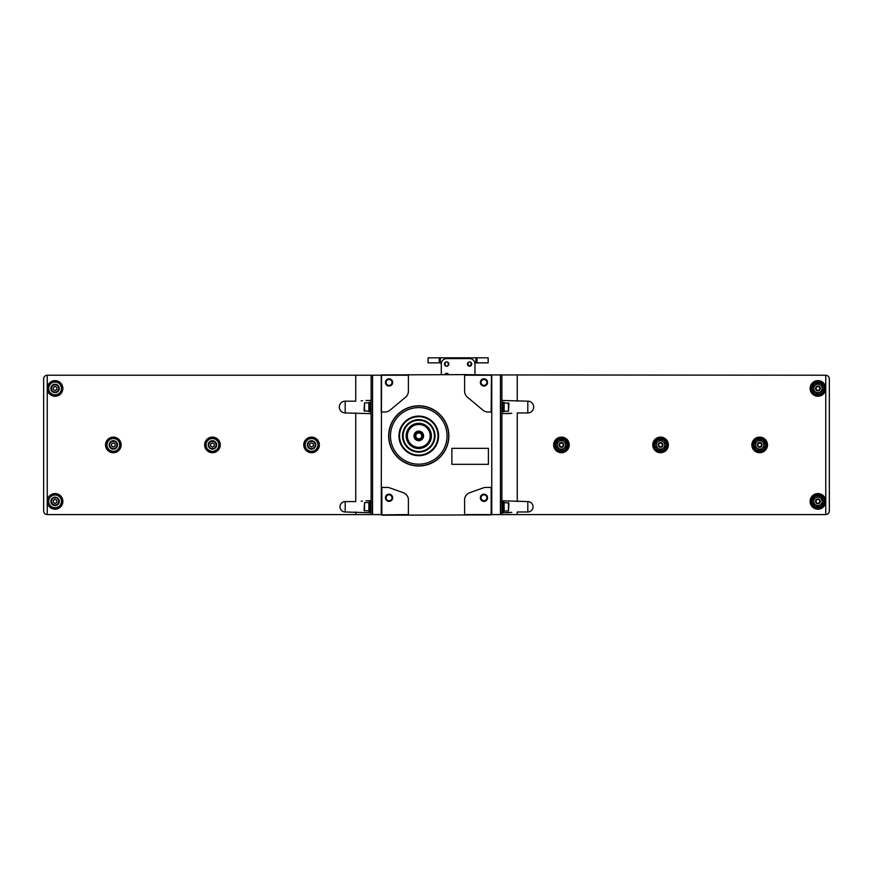<?xml version="1.0" encoding="UTF-8"?>
<svg xmlns="http://www.w3.org/2000/svg" width="873" height="873" viewBox="0 0 873 873"><rect width="100%" height="100%" fill="white"/><g stroke="black" fill="none" stroke-linecap="round" stroke-linejoin="round"><path stroke-width="1.31" d="M445.175 374.626L445.175 374.102A2.052 2.052 0 0 1 448.187 374.102L448.187 374.626M444.706 374.626A2.161 2.161 0 0 1 448.657 374.626M468.07 362.666A2.052 2.052 0 0 1 471.071 362.666L471.071 365.449A2.052 2.052 0 0 1 468.07 365.449L468.07 362.666L467.459 364.052A2.161 2.161 0 0 1 470.645 362.186A2.161 2.161 0 0 1 470.645 365.929A2.161 2.161 0 0 1 467.415 364.052L468.07 365.449M471.071 365.449L471.071 362.666M445.175 362.666A2.052 2.052 0 0 1 448.187 362.666L448.187 365.449A2.052 2.052 0 0 1 445.175 365.449L445.175 362.666L444.564 364.052L445.175 365.449M444.521 364.052A2.161 2.161 0 0 1 447.762 362.186A2.161 2.161 0 0 1 447.762 365.929A2.161 2.161 0 0 1 444.521 364.052M448.187 365.449L448.187 362.666M488.16 362.852L476.974 362.852L476.974 357.81L488.16 357.81L488.16 362.852M476.974 362.852L475.949 362.873A1.2 1.2 0 0 0 474.977 364.008A5.402 5.402 0 0 0 469.565 358.596L446.681 358.596A5.402 5.402 0 0 0 441.28 364.008A1.2 1.2 0 0 0 440.308 362.873L428.086 362.852L428.086 357.81L476.974 357.81M441.28 364.008L441.28 374.626M474.977 374.626L474.977 364.008M471.071 364.052A1.506 1.506 0 0 1 469.565 365.558A1.506 1.506 0 0 1 468.07 364.052M491.161 375.226L464.611 375.226L464.611 391.944A8.184 8.184 0 0 0 467.481 397.237L482.856 410.103A8.239 8.239 0 0 0 487.363 411.991L491.161 411.991L491.466 374.932L825.749 375.226C827.931 375.445 829.132 376.645 829.35 378.838L829.35 510.989C829.132 513.171 827.931 514.372 825.749 514.59L464.611 514.59L464.611 498.821A8.053 8.053 0 0 1 469.849 492.645L483.206 487.909A8.315 8.315 0 0 1 486.37 487.44L491.161 487.44L491.161 514.59M829.35 378.838L829.35 510.989L829.35 378.838M491.761 514.59L491.761 375.226M527.805 501.582L527.805 511.982A5.205 5.205 0 0 0 533.01 506.776A5.205 5.205 0 0 0 527.805 501.582L501.975 500.775L501.975 512.789L511.818 512.364M527.805 401.176L527.805 412.951A5.882 5.882 0 0 0 533.687 407.069A5.882 5.882 0 0 0 527.805 401.176L501.975 400.456L501.975 413.671L511.818 413.289M527.805 511.982L517.263 511.982L517.263 514.59M527.805 412.951L517.263 412.951L517.263 501.582M510.432 413.442L506.951 413.671M510.53 512.516L506.951 512.789M823.643 388.441A5.707 5.707 0 0 0 815.087 383.498A5.707 5.707 0 0 0 815.087 393.385A5.707 5.707 0 0 0 823.643 388.441M815.469 385.015L813.734 386.019L813.734 390.875L815.469 391.868M813.734 390.875L817.936 393.297L822.137 390.875L822.137 386.019L820.413 385.015M822.137 386.019L817.936 383.585L813.734 386.019M820.413 391.868L822.137 390.875M824.549 388.441A6.613 6.613 0 0 0 814.629 382.723A6.613 6.613 0 0 0 814.629 394.17A6.613 6.613 0 0 0 824.549 388.441A6.613 6.613 0 0 0 814.629 382.723A6.613 6.613 0 0 0 814.629 394.17A6.613 6.613 0 0 0 824.549 388.441M823.643 501.375A5.707 5.707 0 0 0 815.087 496.431A5.707 5.707 0 0 0 815.087 506.318A5.707 5.707 0 0 0 823.643 501.375M815.469 497.948L813.734 498.941L813.734 503.797L815.469 504.801M813.734 503.797L817.936 506.231L822.137 503.797L822.137 498.941L820.413 497.948M822.137 498.941L817.936 496.519L813.734 498.941M820.413 504.801L822.137 503.797M824.549 501.375A6.613 6.613 0 0 0 814.629 495.657A6.613 6.613 0 0 0 814.629 507.093A6.613 6.613 0 0 0 824.549 501.375A6.613 6.613 0 0 0 814.629 495.657A6.613 6.613 0 0 0 814.629 507.093A6.613 6.613 0 0 0 824.549 501.375M815.829 392.086L817.936 393.297L820.042 392.086A4.201 4.201 0 0 0 820.042 384.807L817.936 383.585L815.829 384.807A4.201 4.201 0 0 0 815.829 392.086A4.201 4.201 0 0 0 820.042 392.086M819.823 388.441A1.888 1.888 0 0 0 816.997 386.815A1.888 1.888 0 0 0 816.997 390.078A1.888 1.888 0 0 0 819.823 388.441M819.889 388.441A1.942 1.942 0 0 0 816.964 386.761A1.942 1.942 0 0 0 816.964 390.133A1.942 1.942 0 0 0 819.889 388.441M820.336 388.441A2.401 2.401 0 0 0 816.735 386.368A2.401 2.401 0 0 0 816.735 390.526A2.401 2.401 0 0 0 820.336 388.441M820.042 384.807A4.201 4.201 0 0 0 815.829 384.807M815.829 505.02L817.936 506.231L820.042 505.02A4.201 4.201 0 0 0 820.042 497.73L817.936 496.519L815.829 497.73A4.201 4.201 0 0 0 815.829 505.02A4.201 4.201 0 0 0 820.042 505.02M819.823 501.375A1.888 1.888 0 0 0 816.997 499.738A1.888 1.888 0 0 0 816.997 503.012A1.888 1.888 0 0 0 819.823 501.375M819.889 501.375A1.942 1.942 0 0 0 816.964 499.683A1.942 1.942 0 0 0 816.964 503.066A1.942 1.942 0 0 0 819.889 501.375M820.336 501.375A2.401 2.401 0 0 0 816.735 499.291A2.401 2.401 0 0 0 816.735 503.459A2.401 2.401 0 0 0 820.336 501.375M820.042 497.73A4.201 4.201 0 0 0 815.829 497.73M508.457 402.857L508.457 411.27L508.948 403.337L504.136 402.857M502.935 411.63L504.136 411.63L504.136 402.497L502.935 402.497M501.975 411.87L502.935 411.87L502.935 402.257L501.975 402.257M508.457 502.575L508.457 510.989L508.948 503.055L504.136 502.575M502.935 511.349L504.136 511.349L504.136 502.215L502.935 502.215M501.975 511.589L502.935 511.589L502.935 501.975L501.975 501.975M554.835 444.914A6.613 6.613 0 0 1 561.448 438.301A6.613 6.613 0 0 1 568.05 444.914A6.613 6.613 0 0 0 558.142 439.184A6.613 6.613 0 0 0 558.142 450.632A6.613 6.613 0 0 0 568.05 444.914A6.613 6.613 0 0 0 558.142 439.184A6.613 6.613 0 0 0 558.142 450.632A6.613 6.613 0 0 0 568.05 444.914A6.613 6.613 0 0 0 561.448 438.301A6.613 6.613 0 0 0 554.835 444.914A6.613 6.613 0 0 1 561.448 438.301A6.613 6.613 0 0 1 568.05 444.914M653.953 444.914A6.613 6.613 0 0 1 660.555 438.301A6.613 6.613 0 0 1 667.168 444.914A6.613 6.613 0 0 0 657.249 439.184A6.613 6.613 0 0 0 657.249 450.632A6.613 6.613 0 0 0 667.168 444.914A6.613 6.613 0 0 0 657.249 439.184A6.613 6.613 0 0 0 657.249 450.632A6.613 6.613 0 0 0 667.168 444.914A6.613 6.613 0 0 0 660.555 438.301A6.613 6.613 0 0 0 653.953 444.914M567.144 444.914A5.707 5.707 0 0 0 558.589 439.97A5.707 5.707 0 0 0 558.589 449.857A5.707 5.707 0 0 0 567.144 444.914M561.448 440.057L559.342 441.269L561.448 440.057L563.543 441.269L561.448 440.057M558.971 441.476L559.342 441.269A4.201 4.201 0 0 0 557.236 444.914L557.236 442.48M565.649 442.48L565.649 444.914A4.201 4.201 0 0 0 563.543 441.269L563.914 441.476M561.448 449.77L563.543 448.547L561.448 449.77L559.342 448.547L561.448 449.77M563.914 448.34L563.543 448.547A4.201 4.201 0 0 0 565.649 444.914L565.649 447.336M557.236 447.336L557.236 444.914A4.201 4.201 0 0 0 559.342 448.547L558.971 448.34M563.325 444.914A1.888 1.888 0 0 0 560.499 443.277A1.888 1.888 0 0 0 560.499 446.54A1.888 1.888 0 0 0 563.325 444.914M563.391 444.914A1.942 1.942 0 0 0 560.466 443.222A1.942 1.942 0 0 0 560.466 446.594A1.942 1.942 0 0 0 563.391 444.914M563.849 444.914A2.401 2.401 0 0 0 560.237 442.829A2.401 2.401 0 0 0 560.237 446.987A2.401 2.401 0 0 0 563.849 444.914M559.342 448.547A4.201 4.201 0 0 0 563.543 448.547M563.543 441.269A4.201 4.201 0 0 0 559.342 441.269M666.263 444.914A5.707 5.707 0 0 0 657.707 439.97A5.707 5.707 0 0 0 657.707 449.857A5.707 5.707 0 0 0 666.263 444.914M660.555 440.057L658.449 441.269L660.555 440.057L662.662 441.269L660.555 440.057M658.089 441.476L658.449 441.269A4.201 4.201 0 0 0 656.354 444.914L656.354 442.48M664.757 442.48L664.757 444.914A4.201 4.201 0 0 0 662.662 441.269L663.033 441.476M660.555 449.77L662.662 448.547L660.555 449.77L658.449 448.547L660.555 449.77M663.033 448.34L662.662 448.547A4.201 4.201 0 0 0 664.757 444.914L664.757 447.336M656.354 447.336L656.354 444.914A4.201 4.201 0 0 0 658.449 448.547L658.089 448.34M662.443 444.914A1.888 1.888 0 0 0 659.617 443.277A1.888 1.888 0 0 0 659.617 446.54A1.888 1.888 0 0 0 662.443 444.914M662.509 444.914A1.942 1.942 0 0 0 659.584 443.222A1.942 1.942 0 0 0 659.584 446.594A1.942 1.942 0 0 0 662.509 444.914M662.956 444.914A2.401 2.401 0 0 0 659.355 442.829A2.401 2.401 0 0 0 659.355 446.987A2.401 2.401 0 0 0 662.956 444.914M658.449 448.547A4.201 4.201 0 0 0 662.662 448.547M662.662 441.269A4.201 4.201 0 0 0 658.449 441.269M766.276 444.914A6.613 6.613 0 0 0 756.367 439.184A6.613 6.613 0 0 0 756.367 450.632A6.613 6.613 0 0 0 766.276 444.914A6.613 6.613 0 0 0 756.367 439.184A6.613 6.613 0 0 0 756.367 450.632A6.613 6.613 0 0 0 766.276 444.914A6.613 6.613 0 0 0 756.367 439.184A6.613 6.613 0 0 0 756.367 450.632A6.613 6.613 0 0 0 766.276 444.914M765.381 444.914A5.707 5.707 0 0 0 756.815 439.97A5.707 5.707 0 0 0 756.815 449.857A5.707 5.707 0 0 0 765.381 444.914M759.674 440.057L757.568 441.269L759.674 440.057L761.769 441.269L759.674 440.057M757.197 441.476L757.568 441.269A4.201 4.201 0 0 0 755.461 444.914L755.461 442.48M763.875 442.48L763.875 444.914A4.201 4.201 0 0 0 761.769 441.269L762.14 441.476M759.674 449.77L761.769 448.547L759.674 449.77L757.568 448.547L759.674 449.77M762.14 448.34L761.769 448.547A4.201 4.201 0 0 0 763.875 444.914L763.875 447.336M755.461 447.336L755.461 444.914A4.201 4.201 0 0 0 757.568 448.547L757.197 448.34M761.562 444.914A1.888 1.888 0 0 0 758.724 443.277A1.888 1.888 0 0 0 758.724 446.54A1.888 1.888 0 0 0 761.562 444.914M761.616 444.914A1.942 1.942 0 0 0 758.692 443.222A1.942 1.942 0 0 0 758.692 446.594A1.942 1.942 0 0 0 761.616 444.914M762.074 444.914A2.401 2.401 0 0 0 758.473 442.829A2.401 2.401 0 0 0 758.473 446.987A2.401 2.401 0 0 0 762.074 444.914M757.568 448.547A4.201 4.201 0 0 0 761.769 448.547M761.769 441.269A4.201 4.201 0 0 0 757.568 441.269M47.251 375.226L47.251 514.59C45.069 514.372 43.868 513.171 43.65 510.989L43.65 378.838C43.868 376.645 45.069 375.445 47.251 375.226L371.112 375.226L371.112 514.59L381.239 514.59L381.534 374.932L464.611 374.626L464.611 375.226M371.112 514.59L47.251 514.59M371.112 375.226L372.553 375.226L372.553 514.59M381.239 411.991L381.239 375.226L372.553 375.226M43.65 378.838L43.65 510.989L43.65 378.838M362.568 400.696L361.182 400.838M362.47 501.047L361.182 501.2M345.195 511.982L345.195 501.582A5.205 5.205 0 0 0 339.99 506.776A5.205 5.205 0 0 0 345.195 511.982L371.025 512.789L371.025 500.775L366.049 500.775M345.195 412.951L345.195 401.176A5.882 5.882 0 0 0 339.313 407.069A5.882 5.882 0 0 0 345.195 412.951L371.025 413.671L371.025 400.456L366.049 400.456M345.195 401.176L355.737 401.176L355.737 375.226M345.195 501.582L355.737 501.582L355.737 412.951M48.452 388.441A6.613 6.613 0 0 1 58.371 382.723A6.613 6.613 0 0 1 58.371 394.17A6.613 6.613 0 0 1 48.452 388.441M50.863 388.441A4.201 4.201 0 0 1 57.171 384.807A4.201 4.201 0 0 1 57.171 392.086A4.201 4.201 0 0 1 50.863 388.441M51.42 388.441A3.645 3.645 0 0 1 56.887 385.288A3.645 3.645 0 0 1 56.887 391.606A3.645 3.645 0 0 1 51.42 388.441M55.064 386.368L53.264 387.405L53.264 389.489L55.064 390.526L56.865 389.489L56.865 387.405L55.064 386.368M48.452 501.375A6.613 6.613 0 0 1 58.371 495.657A6.613 6.613 0 0 1 58.371 507.093A6.613 6.613 0 0 1 48.452 501.375M50.863 501.375A4.201 4.201 0 0 1 57.171 497.73A4.201 4.201 0 0 1 57.171 505.02A4.201 4.201 0 0 1 50.863 501.375M51.42 501.375A3.645 3.645 0 0 1 56.887 498.221A3.645 3.645 0 0 1 56.887 504.529A3.645 3.645 0 0 1 51.42 501.375M55.064 499.291L53.264 500.338L53.264 502.411L55.064 503.459L56.865 502.411L56.865 500.338L55.064 499.291M364.543 411.27L364.543 402.857L364.052 410.79L368.864 411.27M370.065 402.497L368.864 402.497L368.864 411.63L370.065 411.63M371.025 402.257L370.065 402.257L370.065 411.87L371.025 411.87M364.543 510.989L364.543 502.575L364.052 510.509L368.864 510.989M370.065 502.215L368.864 502.215L368.864 511.349L370.065 511.349M371.025 501.975L370.065 501.975L370.065 511.589L371.025 511.589M315.197 444.914A3.645 3.645 0 0 0 309.729 441.749A3.645 3.645 0 0 0 309.729 448.067A3.645 3.645 0 0 0 315.197 444.914M309.751 443.866L309.751 445.95L311.552 446.987L313.363 445.95L313.363 443.866L311.552 442.829L309.751 443.866M315.764 444.914A4.201 4.201 0 0 0 309.457 441.269A4.201 4.201 0 0 0 309.457 448.547A4.201 4.201 0 0 0 315.764 444.914M318.165 444.914A6.613 6.613 0 0 0 308.256 439.184A6.613 6.613 0 0 0 308.256 450.632A6.613 6.613 0 0 0 318.165 444.914A6.613 6.613 0 0 0 308.256 439.184A6.613 6.613 0 0 0 308.256 450.632A6.613 6.613 0 0 0 318.165 444.914M216.089 444.914A3.645 3.645 0 0 0 210.622 441.749A3.645 3.645 0 0 0 210.622 448.067A3.645 3.645 0 0 0 216.089 444.914M210.644 443.866L210.644 445.95L212.445 446.987L214.245 445.95L214.245 443.866L212.445 442.829L210.644 443.866M216.646 444.914A4.201 4.201 0 0 0 210.338 441.269A4.201 4.201 0 0 0 210.338 448.547A4.201 4.201 0 0 0 216.646 444.914M219.047 444.914A6.613 6.613 0 0 0 209.138 439.184A6.613 6.613 0 0 0 209.138 450.632A6.613 6.613 0 0 0 219.047 444.914A6.613 6.613 0 0 0 209.138 439.184A6.613 6.613 0 0 0 209.138 450.632A6.613 6.613 0 0 0 219.047 444.914A6.613 6.613 0 0 0 209.138 439.184A6.613 6.613 0 0 0 209.138 450.632A6.613 6.613 0 0 0 219.047 444.914M116.971 444.914A3.645 3.645 0 0 0 111.504 441.749A3.645 3.645 0 0 0 111.504 448.067A3.645 3.645 0 0 0 116.971 444.914M111.526 443.866L111.526 445.95L113.326 446.987L115.127 445.95L115.127 443.866L113.326 442.829L111.526 443.866M117.539 444.914A4.201 4.201 0 0 0 111.231 441.269A4.201 4.201 0 0 0 111.231 448.547A4.201 4.201 0 0 0 117.539 444.914M119.939 444.914A6.613 6.613 0 0 0 110.031 439.184A6.613 6.613 0 0 0 110.031 450.632A6.613 6.613 0 0 0 119.939 444.914A6.613 6.613 0 0 0 110.031 439.184A6.613 6.613 0 0 0 110.031 450.632A6.613 6.613 0 0 0 119.939 444.914A6.613 6.613 0 0 0 110.031 439.184A6.613 6.613 0 0 0 110.031 450.632A6.613 6.613 0 0 0 119.939 444.914M491.466 374.932L464.611 374.626M406.753 435.9A12.015 12.015 0 0 1 424.78 425.5A12.015 12.015 0 0 1 424.78 446.299A12.015 12.015 0 0 1 406.753 435.9M491.466 514.884L381.839 515.19L381.239 514.59M385.44 497.774A3.601 3.601 0 0 1 390.853 494.653A3.601 3.601 0 0 1 390.853 500.895A3.601 3.601 0 0 1 385.44 497.774M381.839 514.59L381.839 487.44L386.63 487.44A8.315 8.315 0 0 1 389.795 487.909L403.151 492.645A8.053 8.053 0 0 1 408.389 498.821L408.389 514.59L381.534 514.884M480.346 497.774A3.601 3.601 0 0 1 485.759 494.653A3.601 3.601 0 0 1 485.759 500.895A3.601 3.601 0 0 1 480.346 497.774M480.346 382.439A3.601 3.601 0 0 1 485.759 379.319A3.601 3.601 0 0 1 485.759 385.56A3.601 3.601 0 0 1 480.346 382.439M408.389 515.19L408.389 514.59M491.761 487.44L491.161 487.44M385.44 382.439A3.601 3.601 0 0 1 390.853 379.319A3.601 3.601 0 0 1 390.853 385.56A3.601 3.601 0 0 1 385.44 382.439M381.839 375.226L408.389 375.226L408.389 391.944A8.184 8.184 0 0 1 405.519 397.237L390.144 410.103A8.239 8.239 0 0 1 385.637 411.991L381.839 411.991M464.611 514.59L464.611 515.19M408.389 375.226L408.389 374.626M381.839 487.44L381.239 487.44M491.161 411.991L491.761 411.991M451.876 448.318L451.876 464.327L488.4 464.327L488.4 448.318L451.876 448.318M388.66 435.9A30.108 30.108 0 0 1 433.816 409.83A30.108 30.108 0 0 1 433.816 461.97A30.108 30.108 0 0 1 388.66 435.9M386.095 497.774A2.957 2.957 0 0 1 390.526 495.209A2.957 2.957 0 0 1 390.526 500.327A2.957 2.957 0 0 1 386.095 497.774M386.095 382.439A2.957 2.957 0 0 1 390.526 379.875A2.957 2.957 0 0 1 390.526 384.993A2.957 2.957 0 0 1 386.095 382.439M481.001 382.439A2.957 2.957 0 0 1 485.432 379.875A2.957 2.957 0 0 1 485.432 384.993A2.957 2.957 0 0 1 481.001 382.439M481.001 497.774A2.957 2.957 0 0 1 485.432 495.209A2.957 2.957 0 0 1 485.432 500.327A2.957 2.957 0 0 1 481.001 497.774M402.529 435.9A16.238 16.238 0 0 1 426.886 421.834A16.238 16.238 0 0 1 426.886 449.966A16.238 16.238 0 0 1 402.529 435.9M399.55 435.9A19.217 19.217 0 0 1 428.381 419.247A19.217 19.217 0 0 1 428.381 452.541A19.217 19.217 0 0 1 399.55 435.9M398.95 435.9A19.828 19.828 0 0 1 428.676 418.734A19.828 19.828 0 0 1 428.676 453.065A19.828 19.828 0 0 1 398.95 435.9M390.471 435.9A28.296 28.296 0 0 1 432.91 411.401A28.296 28.296 0 0 1 432.91 460.398A28.296 28.296 0 0 1 390.471 435.9M388.856 435.9A29.911 29.911 0 0 1 433.728 409.994A29.911 29.911 0 0 1 433.728 461.806A29.911 29.911 0 0 1 388.856 435.9M402.551 435.9A16.216 16.216 0 0 1 426.875 421.855A16.216 16.216 0 0 1 426.875 449.944A16.216 16.216 0 0 1 402.551 435.9M415.81 435.9A2.957 2.957 0 0 1 420.24 433.346A2.957 2.957 0 0 1 420.24 438.453A2.957 2.957 0 0 1 415.81 435.9M414.861 435.9A3.907 3.907 0 0 1 420.721 432.517A3.907 3.907 0 0 1 420.721 439.283A3.907 3.907 0 0 1 414.861 435.9M413.966 435.9A4.802 4.802 0 0 1 421.168 431.742A4.802 4.802 0 0 1 421.168 440.057A4.802 4.802 0 0 1 413.966 435.9M407.353 435.9A11.414 11.414 0 0 1 424.474 426.013A11.414 11.414 0 0 1 424.474 445.787A11.414 11.414 0 0 1 407.353 435.9M406.152 435.9A12.615 12.615 0 0 1 425.075 424.976A12.615 12.615 0 0 1 425.075 446.823A12.615 12.615 0 0 1 406.152 435.9M403.151 435.9A15.616 15.616 0 0 1 426.581 422.379A15.616 15.616 0 0 1 426.581 449.42A15.616 15.616 0 0 1 403.151 435.9M475.949 362.873L475.949 357.81M439.272 362.852L439.272 357.81M440.308 362.873L440.308 357.81M500.447 375.226L500.447 514.59M825.749 375.226L825.749 514.59M501.888 375.226L501.888 514.59M517.263 375.226L517.263 401.176M767.476 444.914A7.813 7.813 0 0 0 755.767 438.148A7.813 7.813 0 0 0 755.767 451.668A7.813 7.813 0 0 0 767.476 444.914M668.369 444.914A7.813 7.813 0 0 0 656.649 438.148A7.813 7.813 0 0 0 656.649 451.668A7.813 7.813 0 0 0 668.369 444.914M569.251 444.914A7.813 7.813 0 0 0 557.541 438.148A7.813 7.813 0 0 0 557.541 451.668A7.813 7.813 0 0 0 569.251 444.914M825.749 388.441A7.813 7.813 0 0 1 814.029 395.207A7.813 7.813 0 0 1 814.029 381.687A7.813 7.813 0 0 1 825.749 388.441M825.749 501.375A7.813 7.813 0 0 1 814.029 508.141A7.813 7.813 0 0 1 814.029 494.609A7.813 7.813 0 0 1 825.749 501.375M652.753 444.914A7.813 7.813 0 0 1 664.462 438.148A7.813 7.813 0 0 1 664.462 451.668A7.813 7.813 0 0 1 652.753 444.914M824.308 388.441A6.362 6.362 0 0 0 814.749 382.931A6.362 6.362 0 0 0 814.749 393.963A6.362 6.362 0 0 0 824.308 388.441M824.308 501.375A6.362 6.362 0 0 0 814.749 495.864A6.362 6.362 0 0 0 814.749 506.886A6.362 6.362 0 0 0 824.308 501.375M567.81 444.914A6.362 6.362 0 0 0 558.262 439.392A6.362 6.362 0 0 0 558.262 450.424A6.362 6.362 0 0 0 567.81 444.914M666.928 444.914A6.362 6.362 0 0 0 657.369 439.392A6.362 6.362 0 0 0 657.369 450.424A6.362 6.362 0 0 0 666.928 444.914M766.036 444.914A6.362 6.362 0 0 0 756.487 439.392A6.362 6.362 0 0 0 756.487 450.424A6.362 6.362 0 0 0 766.036 444.914M355.737 511.982L355.737 514.59M121.14 444.914A7.813 7.813 0 0 0 109.431 438.148A7.813 7.813 0 0 0 109.431 451.668A7.813 7.813 0 0 0 121.14 444.914M220.247 444.914A7.813 7.813 0 0 0 208.538 438.148A7.813 7.813 0 0 0 208.538 451.668A7.813 7.813 0 0 0 220.247 444.914M319.365 444.914A7.813 7.813 0 0 0 307.656 438.148A7.813 7.813 0 0 0 307.656 451.668A7.813 7.813 0 0 0 319.365 444.914M47.251 501.375A7.813 7.813 0 0 1 58.971 494.609A7.813 7.813 0 0 1 58.971 508.141A7.813 7.813 0 0 1 47.251 501.375M47.251 388.441A7.813 7.813 0 0 1 58.971 381.687A7.813 7.813 0 0 1 58.971 395.207A7.813 7.813 0 0 1 47.251 388.441M48.692 388.441A6.362 6.362 0 0 1 58.251 382.931A6.362 6.362 0 0 1 58.251 393.963A6.362 6.362 0 0 1 48.692 388.441M48.692 501.375A6.362 6.362 0 0 1 58.251 495.864A6.362 6.362 0 0 1 58.251 506.886A6.362 6.362 0 0 1 48.692 501.375M317.925 444.914A6.362 6.362 0 0 0 308.376 439.392A6.362 6.362 0 0 0 308.376 450.424A6.362 6.362 0 0 0 317.925 444.914M218.807 444.914A6.362 6.362 0 0 0 209.258 439.392A6.362 6.362 0 0 0 209.258 450.424A6.362 6.362 0 0 0 218.807 444.914M305.19 444.914A6.362 6.362 0 0 1 314.738 439.392A6.362 6.362 0 0 1 314.738 450.424A6.362 6.362 0 0 1 305.19 444.914M206.072 444.914A6.362 6.362 0 0 1 215.631 439.392A6.362 6.362 0 0 1 215.631 450.424A6.362 6.362 0 0 1 206.072 444.914M119.699 444.914A6.362 6.362 0 0 0 110.151 439.392A6.362 6.362 0 0 0 110.151 450.424A6.362 6.362 0 0 0 119.699 444.914M508.457 411.27L504.136 411.27M508.457 510.989L504.136 510.989M364.543 402.857L368.864 402.857M364.543 502.575L368.864 502.575"/></g></svg>
